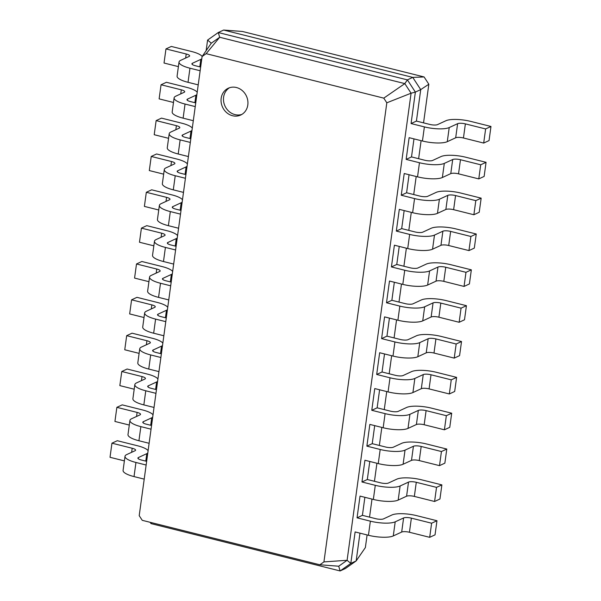 <?xml version="1.0" encoding="UTF-8"?>
<svg xmlns="http://www.w3.org/2000/svg" width="601" height="601" viewBox="0 0 601 601"><rect width="100%" height="100%" fill="white"/><g stroke="black" fill="none" stroke-linecap="round" stroke-linejoin="round"><path stroke-width="0.9" d="M429.738 124.415A5.905 1.563 7.8 0 0 437.498 124.625L445.897 120.741A18.909 5.011 -172.2 0 1 470.733 121.402L490.979 126.473L485.623 128.945L465.377 123.881A5.905 1.563 7.8 0 0 457.616 123.671L449.217 127.555A18.909 5.011 -172.2 0 1 424.381 126.894L411.061 123.558L416.418 121.079L429.738 124.415M490.979 126.473L489.049 140.581L483.692 143.061L463.446 137.99A5.905 1.563 7.8 0 0 455.686 137.787L447.287 141.671A18.909 5.011 -172.2 0 1 422.443 141.002L409.123 137.674L406.148 159.4L411.505 156.921L424.824 160.257A5.905 1.563 7.8 0 0 432.585 160.467L440.984 156.583A18.909 5.011 -172.2 0 1 465.82 157.244L486.066 162.315L480.71 164.794L460.471 159.723A5.905 1.563 7.8 0 0 452.703 159.513L444.304 163.397A18.909 5.011 -172.2 0 1 419.468 162.736L406.148 159.4M424.088 76.951L412.752 77.401L223.625 30.05L242.481 31.477L424.088 76.951L428.836 84.23L423.547 122.867M421.106 140.672L418.634 158.709M416.192 176.514L413.721 194.551M411.287 212.356L408.815 230.393M406.374 248.198L403.902 266.235M401.468 284.04L398.996 302.078M396.555 319.882L394.083 337.92M391.649 355.724L389.178 373.762M386.736 391.567L384.264 409.604M381.83 427.409L379.359 445.446M376.917 463.251L374.446 481.288M372.004 499.093L369.54 517.13M367.098 534.935L365.37 547.564L356.16 560.928L345.485 568.471L340.128 570.95L151.001 523.599L150.152 522.299M359.969 533.155L356.16 560.928L350.811 563.407L340.128 570.95L338.716 566.217L319.852 564.782L142.249 520.323L139.207 515.658L202.094 56.554L206.166 53.669L383.776 98.136L386.819 102.801L323.931 561.905L319.852 564.782M364.875 497.312L362.411 515.35L375.723 518.686A5.905 1.563 7.8 0 0 383.491 518.888L391.89 515.004A18.909 5.011 -172.2 0 1 416.726 515.666L436.972 520.736L431.616 523.216L411.369 518.145A5.905 1.563 7.8 0 0 403.609 517.942L395.21 521.826A18.909 5.011 -172.2 0 1 370.374 521.165L357.054 517.829L362.411 515.35M369.788 461.47L367.316 479.508L380.636 482.843A5.905 1.563 7.8 0 0 388.396 483.046L396.795 479.162A18.909 5.011 -172.2 0 1 421.632 479.823L441.878 484.894L436.521 487.373L416.283 482.303A5.905 1.563 7.8 0 0 408.515 482.1L400.116 485.984A18.909 5.011 -172.2 0 1 375.279 485.323L361.96 481.987L367.316 479.508M374.701 425.628L372.229 443.666L385.549 447.001A5.905 1.563 7.8 0 0 393.309 447.204L401.708 443.32A18.909 5.011 -172.2 0 1 426.545 443.981L446.791 449.052L441.435 451.531L421.188 446.46A5.905 1.563 7.8 0 0 413.428 446.258L405.029 450.141A18.909 5.011 -172.2 0 1 380.193 449.48L366.873 446.145L372.229 443.666M379.607 389.786L377.135 407.824L390.455 411.159A5.905 1.563 7.8 0 0 398.215 411.362L406.614 407.478A18.909 5.011 -172.2 0 1 431.458 408.139L451.697 413.21L446.348 415.689L426.101 410.618A5.905 1.563 7.8 0 0 418.334 410.415L409.942 414.299A18.909 5.011 -172.2 0 1 385.098 413.631L371.779 410.303L377.135 407.824M384.52 353.936L382.048 371.981L395.368 375.317A5.905 1.563 7.8 0 0 403.128 375.52L411.527 371.636A18.909 5.011 -172.2 0 1 436.364 372.297L456.61 377.368L451.253 379.847L431.007 374.776A5.905 1.563 7.8 0 0 423.247 374.573L414.848 378.457A18.909 5.011 -172.2 0 1 390.011 377.789L376.692 374.461L382.048 371.981M389.425 318.094L386.954 336.139L400.274 339.475A5.905 1.563 7.8 0 0 408.034 339.678L416.433 335.794A18.909 5.011 -172.2 0 1 441.277 336.455L461.523 341.526L456.167 344.005L435.92 338.934A5.905 1.563 7.8 0 0 428.16 338.724L419.761 342.615A18.909 5.011 -172.2 0 1 394.917 341.946L381.597 338.611L386.954 336.139M394.339 282.252L391.867 300.297L386.511 302.769L389.486 281.043L402.805 284.378A18.909 5.011 -172.2 0 0 427.642 285.039L436.041 281.155A5.905 1.563 7.8 0 1 443.808 281.358L464.047 286.429L469.404 283.95L471.342 269.841L465.985 272.321L445.739 267.25A5.905 1.563 7.8 0 0 437.979 267.039L429.58 270.931A18.909 5.011 -172.2 0 1 404.736 270.262L391.424 266.927L396.773 264.455L410.092 267.783A5.905 1.563 7.8 0 0 417.86 267.993L426.259 264.109A18.909 5.011 -172.2 0 1 451.096 264.771L471.342 269.841M399.244 246.41L396.773 264.455M404.157 210.568L401.686 228.605L396.329 231.085L399.304 209.358L412.624 212.694A18.909 5.011 -172.2 0 0 437.468 213.355L445.859 209.471A5.905 1.563 7.8 0 1 453.627 209.674L473.873 214.745L479.222 212.266L481.161 198.157L475.804 200.636L455.558 195.565A5.905 1.563 7.8 0 0 447.798 195.355L439.399 199.247A18.909 5.011 -172.2 0 1 414.562 198.578L401.243 195.242L406.599 192.763L419.911 196.099A5.905 1.563 7.8 0 0 427.679 196.309L436.078 192.425A18.909 5.011 -172.2 0 1 460.914 193.086L481.161 198.157M409.063 174.726L406.599 192.763M413.976 138.884L411.505 156.921M428.836 84.23L420.723 89.617L416.418 121.079M223.625 30.05L218.268 32.529L407.403 79.88L412.752 77.401L420.723 89.617L415.374 92.088L411.061 123.558M206.135 50.679L207.593 40.072L218.268 32.529L219.688 37.262L404.819 83.614L407.403 79.88L415.374 92.088L411.084 93.208L347.1 560.29L323.931 561.905M485.623 128.945L483.692 143.061M436.972 520.736L435.034 534.852L429.685 537.324L409.439 532.261A5.905 1.563 7.8 0 0 401.678 532.05L393.279 535.934A18.909 5.011 -172.2 0 1 368.436 535.273L355.116 531.938L350.811 563.407L347.1 560.29L338.716 566.217M441.878 484.894L439.947 499.01L434.591 501.482L414.344 496.418A5.905 1.563 7.8 0 0 406.584 496.208L398.185 500.092A18.909 5.011 -172.2 0 1 373.349 499.431L360.029 496.095L357.054 517.829M486.066 162.315L484.136 176.424L478.779 178.903L458.533 173.832A5.905 1.563 7.8 0 0 450.773 173.629L442.374 177.513A18.909 5.011 -172.2 0 1 417.537 176.844L404.218 173.516L401.243 195.242M446.791 449.052L444.86 463.161L439.504 465.64L419.258 460.576A5.905 1.563 7.8 0 0 411.497 460.366L403.098 464.25A18.909 5.011 -172.2 0 1 378.254 463.589L364.935 460.253L361.96 481.987M451.697 413.21L449.766 427.319L444.409 429.798L424.163 424.734A5.905 1.563 7.8 0 0 416.403 424.524L408.004 428.408A18.909 5.011 -172.2 0 1 383.168 427.747L369.848 424.411L366.873 446.145M401.686 228.605L415.006 231.941A5.905 1.563 7.8 0 0 422.766 232.151L431.165 228.267A18.909 5.011 -172.2 0 1 456.001 228.928L476.247 233.999L470.891 236.478L450.645 231.408A5.905 1.563 7.8 0 0 442.884 231.197L434.485 235.089A18.909 5.011 -172.2 0 1 409.649 234.42L396.329 231.085M476.247 233.999L474.317 248.108L468.96 250.587L448.714 245.516A5.905 1.563 7.8 0 0 440.954 245.313L432.555 249.197A18.909 5.011 -172.2 0 1 407.718 248.536L394.399 245.2L391.424 266.927M456.61 377.368L454.679 391.476L449.323 393.955L429.076 388.892A5.905 1.563 7.8 0 0 421.316 388.682L412.917 392.566A18.909 5.011 -172.2 0 1 388.073 391.905L374.761 388.569L371.779 410.303M461.523 341.526L459.585 355.634L454.228 358.113L433.99 353.042A5.905 1.563 7.8 0 0 426.222 352.84L417.823 356.724A18.909 5.011 -172.2 0 1 392.986 356.062L379.667 352.727L376.692 374.461M391.867 300.297L405.187 303.625A5.905 1.563 7.8 0 0 412.947 303.836L421.346 299.952A18.909 5.011 -172.2 0 1 446.182 300.613L466.429 305.684L461.072 308.163L440.826 303.092A5.905 1.563 7.8 0 0 433.066 302.881L424.667 306.773A18.909 5.011 -172.2 0 1 399.83 306.104L386.511 302.769M466.429 305.684L464.498 319.792L459.141 322.271L438.895 317.2A5.905 1.563 7.8 0 0 431.135 316.997L422.736 320.881A18.909 5.011 -172.2 0 1 397.9 320.22L384.58 316.885L381.597 338.611M383.776 98.136L404.819 83.614L411.084 93.208L386.819 102.801M232.557 115.738A14.77 13.162 -114.8 0 0 240.693 115.039A14.77 13.162 -114.8 0 0 246.433 96.1A14.77 13.162 -114.8 0 0 228.29 88.227A14.77 13.162 -114.8 0 0 221.221 102.779A14.77 13.162 -114.8 0 0 232.557 115.738M480.71 164.794L478.779 178.903M146.644 461.328L141.31 459.998A5.905 1.563 -172.2 0 1 137.892 458.067A5.905 1.563 -172.2 0 1 138.418 457.534L146.817 453.65A18.909 5.011 7.8 0 0 147.778 453.071M200.651 67.064L195.317 65.727A5.905 1.563 -172.2 0 1 191.899 63.796A5.905 1.563 -172.2 0 1 192.425 63.27L200.824 59.379A18.909 5.011 7.8 0 0 201.786 58.8M151.557 425.485L146.216 424.156A5.905 1.563 -172.2 0 1 142.798 422.225A5.905 1.563 -172.2 0 1 143.323 421.692L151.722 417.808A18.909 5.011 7.8 0 0 152.684 417.229M195.746 102.906L190.404 101.569A5.905 1.563 -172.2 0 1 186.986 99.638A5.905 1.563 -172.2 0 1 187.512 99.112L195.911 95.221A18.909 5.011 7.8 0 0 196.873 94.642M156.463 389.643L151.129 388.306A5.905 1.563 -172.2 0 1 147.711 386.383A5.905 1.563 -172.2 0 1 148.237 385.85L156.636 381.966A18.909 5.011 7.8 0 0 157.597 381.387M190.833 138.748L185.499 137.411A5.905 1.563 -172.2 0 1 182.08 135.48A5.905 1.563 -172.2 0 1 182.606 134.955L191.005 131.063A18.909 5.011 7.8 0 0 191.967 130.485M161.376 353.801L156.035 352.464A5.905 1.563 -172.2 0 1 152.616 350.541A5.905 1.563 -172.2 0 1 153.142 350.007L161.541 346.123A18.909 5.011 7.8 0 0 162.503 345.545M185.927 174.59L180.585 173.253A5.905 1.563 -172.2 0 1 177.167 171.33A5.905 1.563 -172.2 0 1 177.693 170.797L186.092 166.905A18.909 5.011 7.8 0 0 187.054 166.327M166.282 317.959L160.948 316.622A5.905 1.563 -172.2 0 1 157.53 314.699A5.905 1.563 -172.2 0 1 158.055 314.165L166.454 310.281A18.909 5.011 7.8 0 0 167.416 309.703M181.014 210.433L175.68 209.095A5.905 1.563 -172.2 0 1 172.262 207.172A5.905 1.563 -172.2 0 1 172.787 206.639L181.179 202.747A18.909 5.011 7.8 0 0 182.148 202.176M171.195 282.117L165.861 280.78A5.905 1.563 -172.2 0 1 162.435 278.856A5.905 1.563 -172.2 0 1 162.961 278.323L171.36 274.439A18.909 5.011 7.8 0 0 172.322 273.861M176.101 246.275L170.767 244.938A5.905 1.563 -172.2 0 1 167.348 243.014A5.905 1.563 -172.2 0 1 167.874 242.481L176.273 238.597A18.909 5.011 7.8 0 0 177.235 238.019M431.616 523.216L429.685 537.324M436.521 487.373L434.591 501.482M475.804 200.636L473.873 214.745M441.435 451.531L439.504 465.64M470.891 236.478L468.96 250.587M446.348 415.689L444.409 429.798M465.985 272.321L464.047 286.429M451.253 379.847L449.323 393.955M461.072 308.163L459.141 322.271M456.167 344.005L454.228 358.113M207.593 40.072L211.297 43.189L219.688 37.262L206.166 53.669M211.297 43.189L202.094 56.554M229.537 87.731A14.77 13.162 -114.8 0 0 223.782 102.388A14.77 13.162 -114.8 0 0 234.991 114.618A14.77 13.162 -114.8 0 0 241.88 114.4M151.001 523.599L151.64 522.675M148.101 450.667A18.909 5.011 7.8 0 0 137.554 445.777L117.308 440.706L111.951 443.185L110.021 457.293L124.384 460.892M111.951 443.185L132.197 448.256A5.905 1.563 -172.2 0 1 135.616 450.179A5.905 1.563 -172.2 0 1 135.09 450.712L126.691 454.596A18.909 5.011 7.8 0 0 125.008 456.302L123.077 470.41A18.909 5.011 7.8 0 0 134.023 476.585L144.202 479.132M202.154 56.464A18.909 5.011 7.8 0 0 191.561 51.506L171.315 46.442L165.966 48.921L186.205 53.985A5.905 1.563 -172.2 0 1 189.631 55.916A5.905 1.563 -172.2 0 1 189.105 56.449L180.706 60.333A18.909 5.011 7.8 0 0 179.023 62.038A18.909 5.011 7.8 0 0 189.961 68.206L200.148 70.753M125.008 456.302A18.909 5.011 7.8 0 0 135.954 462.469L146.141 465.024M165.966 48.921L164.028 63.03L178.392 66.621M179.023 62.038L177.085 76.147A18.909 5.011 7.8 0 0 188.03 82.314L198.217 84.869M153.015 414.825A18.909 5.011 7.8 0 0 142.467 409.935L122.221 404.864L116.864 407.343L114.934 421.451L129.29 425.05M116.864 407.343L137.111 412.414A5.905 1.563 -172.2 0 1 140.529 414.337A5.905 1.563 -172.2 0 1 140.003 414.87L131.604 418.754A18.909 5.011 7.8 0 0 129.921 420.46L127.99 434.568A18.909 5.011 7.8 0 0 138.929 440.743L149.116 443.29M197.203 92.246A18.909 5.011 7.8 0 0 186.656 87.348L166.409 82.284L161.053 84.764L181.299 89.827A5.905 1.563 -172.2 0 1 184.717 91.758A5.905 1.563 -172.2 0 1 184.191 92.291L175.792 96.175A18.909 5.011 7.8 0 0 174.11 97.88A18.909 5.011 7.8 0 0 185.048 104.048L195.235 106.595M129.921 420.46A18.909 5.011 7.8 0 0 140.859 426.627L151.046 429.182M161.053 84.764L159.122 98.872L173.479 102.471M174.11 97.88L172.179 111.989A18.909 5.011 7.8 0 0 183.117 118.157L193.304 120.711M157.928 378.983A18.909 5.011 7.8 0 0 147.373 374.092L127.127 369.022L121.778 371.501L119.839 385.609L134.203 389.208M121.778 371.501L142.016 376.572A5.905 1.563 -172.2 0 1 145.442 378.495A5.905 1.563 -172.2 0 1 144.916 379.028L136.517 382.912A18.909 5.011 7.8 0 0 134.834 384.617L132.896 398.726A18.909 5.011 7.8 0 0 143.842 404.901L154.029 407.448M192.29 128.088A18.909 5.011 7.8 0 0 181.742 123.19L161.496 118.127L156.14 120.606L176.386 125.669A5.905 1.563 -172.2 0 1 179.804 127.6A5.905 1.563 -172.2 0 1 179.278 128.133L170.879 132.017A18.909 5.011 7.8 0 0 169.197 133.722A18.909 5.011 7.8 0 0 180.142 139.89L190.329 142.437M134.834 384.617A18.909 5.011 7.8 0 0 145.773 390.785L155.959 393.339M156.14 120.606L154.209 134.714L168.573 138.313M169.197 133.722L167.266 147.831A18.909 5.011 7.8 0 0 178.212 153.999L188.391 156.553M162.833 343.141A18.909 5.011 7.8 0 0 152.286 338.25L132.04 333.179L126.683 335.659L124.753 349.767L139.109 353.365M126.683 335.659L146.929 340.729A5.905 1.563 -172.2 0 1 150.348 342.653A5.905 1.563 -172.2 0 1 149.822 343.186L141.423 347.07A18.909 5.011 7.8 0 0 139.74 348.775L137.809 362.884A18.909 5.011 7.8 0 0 148.748 369.059L158.934 371.606M187.384 163.93A18.909 5.011 7.8 0 0 176.837 159.032L156.591 153.969L151.234 156.448L171.48 161.511A5.905 1.563 -172.2 0 1 174.899 163.442A5.905 1.563 -172.2 0 1 174.373 163.975L165.974 167.859A18.909 5.011 7.8 0 0 164.291 169.565A18.909 5.011 7.8 0 0 175.229 175.732L185.416 178.279M139.74 348.775A18.909 5.011 7.8 0 0 150.686 354.943L160.865 357.497M151.234 156.448L149.303 170.556L163.66 174.155M164.291 169.565L162.36 183.673A18.909 5.011 7.8 0 0 173.298 189.841L183.485 192.395M167.747 307.299A18.909 5.011 7.8 0 0 157.192 302.408L136.953 297.337L131.596 299.816L129.658 313.925L144.022 317.523M131.596 299.816L151.843 304.887A5.905 1.563 -172.2 0 1 155.261 306.81A5.905 1.563 -172.2 0 1 154.735 307.344L146.336 311.228A18.909 5.011 7.8 0 0 144.653 312.933L142.715 327.042A18.909 5.011 7.8 0 0 153.661 333.217L163.848 335.764M182.471 199.772A18.909 5.011 7.8 0 0 171.924 194.882L151.677 189.811L146.321 192.29L166.567 197.353A5.905 1.563 -172.2 0 1 169.985 199.284A5.905 1.563 -172.2 0 1 169.459 199.817L161.06 203.701A18.909 5.011 7.8 0 0 159.378 205.407A18.909 5.011 7.8 0 0 170.323 211.575L180.51 214.129M144.653 312.933A18.909 5.011 7.8 0 0 155.591 319.101L165.778 321.655M146.321 192.29L144.39 206.398L158.754 209.997M159.378 205.407L157.447 219.515A18.909 5.011 7.8 0 0 168.385 225.683L178.572 228.237M172.652 271.457A18.909 5.011 7.8 0 0 162.105 266.566L141.859 261.495L136.502 263.974L134.571 278.083L148.935 281.681M136.502 263.974L156.748 269.038A5.905 1.563 -172.2 0 1 160.166 270.968A5.905 1.563 -172.2 0 1 159.641 271.502L151.242 275.386A18.909 5.011 7.8 0 0 149.559 277.091L147.628 291.2A18.909 5.011 7.8 0 0 158.566 297.375L168.753 299.922M177.565 235.615A18.909 5.011 7.8 0 0 167.01 230.724L146.772 225.653L141.415 228.132L161.661 233.196A5.905 1.563 -172.2 0 1 165.08 235.126A5.905 1.563 -172.2 0 1 164.554 235.66L156.155 239.544A18.909 5.011 7.8 0 0 154.472 241.249A18.909 5.011 7.8 0 0 165.41 247.417L175.597 249.971M149.559 277.091A18.909 5.011 7.8 0 0 160.505 283.259L170.692 285.813M141.415 228.132L139.477 242.241L153.841 245.839M154.472 241.249L152.534 255.357A18.909 5.011 7.8 0 0 163.48 261.525L173.666 264.079M424.381 126.894L422.443 141.002M449.217 127.555L447.287 141.671M457.616 123.671L455.686 137.787M465.377 123.881L463.446 137.99M419.468 162.736L417.537 176.844M370.374 521.165L368.436 535.273M414.562 198.578L412.624 212.694M375.279 485.323L373.349 499.431M409.649 234.42L407.718 248.536M380.193 449.48L378.254 463.589M404.736 270.262L402.805 284.378M385.098 413.631L383.168 427.747M399.83 306.104L397.9 320.22M390.011 377.789L388.073 391.905M394.917 341.946L392.986 356.062M444.304 163.397L442.374 177.513M452.703 159.513L450.773 173.629M460.471 159.723L458.533 173.832M395.21 521.826L393.279 535.934M403.609 517.942L401.678 532.05M411.369 518.145L409.439 532.261M400.116 485.984L398.185 500.092M408.515 482.1L406.584 496.208M416.283 482.303L414.344 496.418M439.399 199.247L437.468 213.355M447.798 195.355L445.859 209.471M455.558 195.565L453.627 209.674M405.029 450.141L403.098 464.25M413.428 446.258L411.497 460.366M421.188 446.46L419.258 460.576M434.485 235.089L432.555 249.197M442.884 231.197L440.954 245.313M450.645 231.408L448.714 245.516M409.942 414.299L408.004 428.408M418.334 410.415L416.403 424.524M426.101 410.618L424.163 424.734M429.58 270.931L427.642 285.039M437.979 267.039L436.041 281.155M445.739 267.25L443.808 281.358M414.848 378.457L412.917 392.566M423.247 374.573L421.316 388.682M431.007 374.776L429.076 388.892M424.667 306.773L422.736 320.881M433.066 302.881L431.135 316.997M440.826 303.092L438.895 317.2M419.761 342.615L417.823 356.724M428.16 338.724L426.222 352.84M435.92 338.934L433.99 353.042M138.253 458.721L138.418 457.534M192.26 64.45L192.425 63.27M143.166 422.879L143.323 421.692M187.354 100.292L187.512 99.112M148.071 387.036L148.237 385.85M182.441 136.134L182.606 134.955M152.985 351.194L153.142 350.007M177.528 171.984L177.693 170.797M157.89 315.352L158.055 314.165M172.622 207.826L172.787 206.639M162.803 279.51L162.961 278.323M167.709 243.668L167.874 242.481M134.023 476.585L135.954 462.469M138.929 440.743L140.859 426.627M188.03 82.314L189.961 68.206M143.842 404.901L145.773 390.785M183.117 118.157L185.048 104.048M148.748 369.059L150.686 354.943M178.212 153.999L180.142 139.89M153.661 333.217L155.591 319.101M173.298 189.841L175.229 175.732M158.566 297.375L160.505 283.259M168.385 225.683L170.323 211.575M163.48 261.525L165.41 247.417M131.642 452.313L132.197 448.256M145.788 461.117L146.817 453.65M185.649 58.042L186.205 53.985M199.802 66.846L200.824 59.379M136.555 416.47L137.111 412.414M150.701 425.275L151.722 417.808M180.743 93.884L181.299 89.827M194.889 102.688L195.911 95.221M141.46 380.628L142.016 376.572M155.614 389.433L156.636 381.966M175.83 129.726L176.386 125.669M189.976 138.53L191.005 131.063M146.374 344.779L146.929 340.729M160.52 353.591L161.541 346.123M170.924 165.568L171.48 161.511M185.07 174.38L186.092 166.905M151.287 308.937L151.843 304.887M165.433 317.749L166.454 310.281M166.011 201.41L166.567 197.353M180.157 210.222L181.179 202.747M156.192 273.094L156.748 269.038M170.338 281.907L171.36 274.439M161.106 237.252L161.661 233.196M175.252 246.064L176.273 238.597"/></g></svg>
